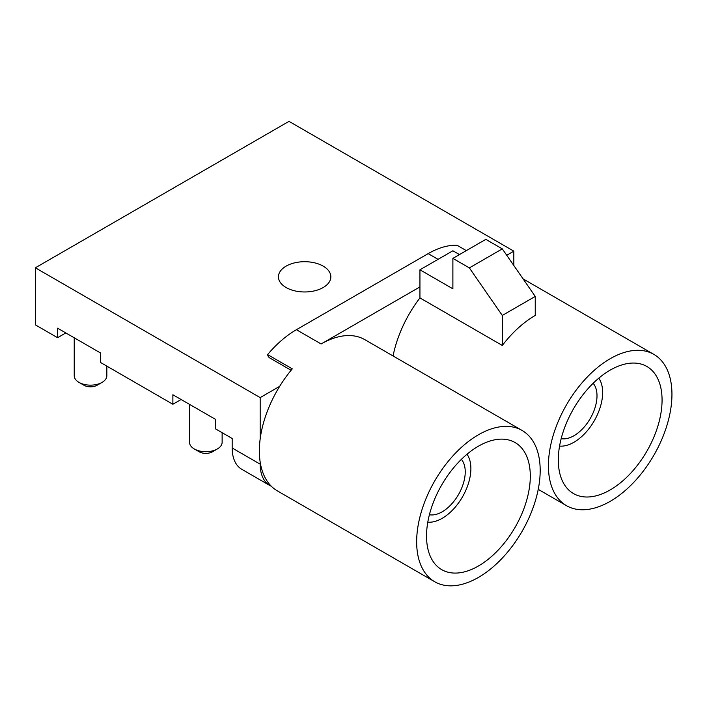 <?xml version="1.0" encoding="UTF-8"?>
<svg xmlns="http://www.w3.org/2000/svg" width="707" height="707" viewBox="0 0 707 707"><rect width="100%" height="100%" fill="white"/><g stroke="black" fill="none" stroke-linecap="round" stroke-linejoin="round"><path stroke-width="1.06" d="M393.074 355.966A87.35 50.436 -60 0 1 419.94 297.903L419.94 286.909L321.119 343.973C328.543 339.705 335.701 337.053 342.621 336.019A87.35 50.436 -60 0 1 364.794 339.643L522.093 430.457A87.35 50.436 120 0 0 478.418 434.787A87.35 50.436 120 0 0 421.354 511.762A87.35 50.436 120 0 0 434.743 581.755A87.35 50.436 120 0 0 522.093 531.319A87.35 50.436 120 0 0 522.093 430.457M323.179 266.132A26.203 15.13 180 0 1 330.849 276.835A26.203 15.13 180 0 1 314.677 290.816A26.203 15.13 180 0 1 286.114 287.528A26.203 15.13 180 0 1 278.443 276.835A26.203 15.13 180 0 1 294.616 262.854A26.203 15.13 180 0 1 323.179 266.132M65.822 332.944L57.585 337.699L35.35 324.858L35.35 267.803L260.176 397.599L279.663 386.349A87.35 50.436 -60 0 1 292.291 368.851L267.591 354.587A87.35 50.436 -60 0 1 296.41 329.709L428.177 253.627A87.35 50.436 -60 0 1 457.005 245.232L466.337 250.623M506.725 255.262L513.83 251.162L513.83 265.514M35.35 267.803L289.004 121.357L513.83 251.162M434.743 581.755L277.444 490.941A87.35 50.436 -60 0 1 271.355 486.275A87.35 50.436 -60 0 1 260.176 462.086A87.35 50.436 -60 0 1 260.176 438.87A87.35 50.436 -60 0 1 279.663 386.349M260.176 438.87L260.176 397.599M291.116 370.274L269.809 357.972A11.648 6.725 -60 0 1 267.591 354.587M478.418 566.015A73.378 42.367 -60 0 1 441.725 569.648A73.378 42.367 -60 0 1 441.725 484.922A73.378 42.367 -60 0 1 515.103 442.564A73.378 42.367 -60 0 1 526.353 501.36A73.378 42.367 -60 0 1 478.418 566.015M610.185 501.351A87.35 50.436 120 0 0 667.249 424.377A87.35 50.436 120 0 0 653.86 354.384A87.35 50.436 120 0 0 566.51 404.811A87.35 50.436 120 0 0 566.51 505.682A87.35 50.436 120 0 0 610.185 501.351M419.94 297.903L502.297 345.449A87.35 50.436 -60 0 1 535.243 315.446L535.243 296.419L502.297 315.446L469.36 267.891L452.887 258.382L452.887 288.818L419.94 269.8L452.887 250.782L459.47 254.582M610.185 370.123A73.378 42.367 -60 0 1 646.87 366.482A73.378 42.367 -60 0 1 646.87 451.207A73.378 42.367 -60 0 1 573.492 493.574A73.378 42.367 -60 0 1 562.251 434.778A73.378 42.367 -60 0 1 610.185 370.123M452.887 258.382L485.824 239.364L502.297 248.873L535.243 296.419M419.94 286.909L419.94 269.8M502.297 345.449L502.297 315.446M502.297 248.873L469.36 267.891M222.131 432.693L222.131 442.299A16.305 9.412 180 0 1 217.349 448.954L212.409 451.808A9.315 5.382 180 0 1 199.233 451.808L194.292 448.954A16.305 9.412 180 0 1 189.52 442.299L189.52 404.36M217.349 448.954A16.305 9.412 180 0 1 194.292 448.954M106.837 366.129L106.837 375.735A16.305 9.412 180 0 1 102.055 382.39L97.115 385.244A9.315 5.382 180 0 1 83.939 385.244L78.998 382.39A16.305 9.412 180 0 1 74.226 375.735L74.226 337.787M102.055 382.39A16.305 9.412 180 0 1 78.998 382.39M181.116 399.508L172.879 404.263L100.412 362.417L100.412 352.908L57.585 328.189L57.585 337.699M260.176 462.086L260.176 464.172A46.582 26.893 120 0 0 269.827 485.497L241.821 469.333A46.582 26.893 -60 0 1 232.179 447.999L232.179 438.49L215.706 428.981L215.706 419.472L172.879 394.753L172.879 404.263M269.827 485.497A46.582 26.893 120 0 0 271.355 486.275M559.564 446.09A40.591 23.437 120 0 0 594.242 420.824A40.591 23.437 120 0 0 598.785 378.165M593.146 383.282A32.61 18.824 -60 0 1 594.269 409.954A32.61 18.824 -60 0 1 573.943 435.733A32.61 18.824 -60 0 1 561.172 438.649M461.379 459.356A32.61 18.824 -60 0 1 458.481 494.6A32.61 18.824 -60 0 1 429.405 514.731M427.797 522.164A40.591 23.437 120 0 0 462.475 496.897A40.591 23.437 120 0 0 467.018 454.239M428.177 253.627L438.057 259.336M321.119 343.973L296.41 329.709M260.176 464.172L232.179 447.999M653.86 354.384L523.092 278.885M566.51 505.682L538.23 489.35"/></g></svg>
